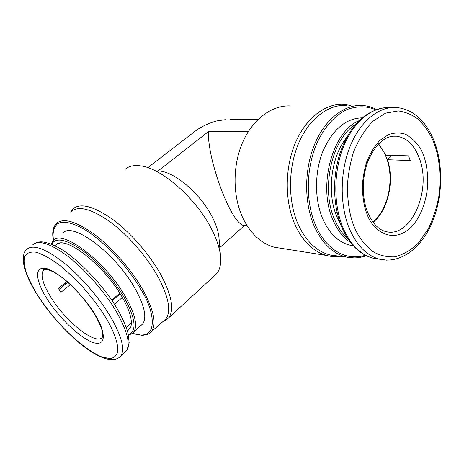 <?xml version="1.0" encoding="UTF-8"?>
<svg xmlns="http://www.w3.org/2000/svg" width="464" height="464" viewBox="0 0 464 464"><rect width="100%" height="100%" fill="white"/><g stroke="black" fill="none" stroke-linecap="round" stroke-linejoin="round"><path stroke-width="0.7" d="M340.733 256.343C336.017 257.01 331.319 256.725 326.656 255.49C313.467 251.766 302.969 241.616 295.15 225.034C284.745 201.944 284.571 169.128 294.965 143.863C305.37 118.587 324.933 103.402 343.366 104.325L350.674 105.45M290.087 105.925C271.776 105.102 252.544 119.3 242.434 142.842C232.336 166.373 232.708 196.922 243.107 218.538C250.914 234.071 261.365 243.641 274.462 247.248L281.805 248.408M337.873 255.995L330.426 255.078C316.947 251.714 306.228 241.582 298.271 224.675C287.918 201.602 287.889 168.739 298.445 143.683C309.007 118.604 328.674 103.907 346.973 105.432M248.246 131.701L208.545 131.55C207.895 137.796 209.676 150.626 213.278 164.447C217.581 180.218 222.476 193.743 227.963 205.036C233.386 216.265 238.206 222.958 242.423 225.11L244.174 225.347M125.025 169.418C128.818 165.979 134.282 164.836 141.404 165.99C162.823 168.855 197.461 199.885 212.158 230.254C216.914 239.824 219.698 248.42 220.51 256.029C221.258 263.83 219.971 269.723 216.647 273.708L214.037 276.109M219.054 238.635L218.938 237.261C218.329 231.536 216.288 225.162 212.819 218.126C202.113 195.86 177.074 173.461 160.869 171.164M70.603 212.036L73.01 208.829C80.533 202.652 93.798 206.213 112.798 219.501C130.796 232.777 149.953 254.835 161.031 275.013C171.848 295.696 174.412 309.946 168.728 317.776L166.367 319.934L163.235 321.349M350.645 242.562C343.354 237.864 337.496 230.393 333.059 220.151C317.509 186.424 332.381 131.405 359.113 120.669M353.301 245.729L349.328 245.027C338.128 242.034 329.283 233.351 322.793 218.991C314.482 199.694 314.424 172.538 322.828 151.473C332.601 129.52 345.721 118.308 362.193 117.844M71.125 211.613C78.381 205.361 91.408 208.794 110.206 221.92C128.012 235.033 147.047 256.899 158.067 276.892C168.902 297.505 171.436 311.617 165.671 319.226L148.915 333.744M347.803 238.577C342.444 233.92 338.047 227.586 334.619 219.571C320.525 188.639 331.905 138.527 355.726 124.294M340.785 224.64L337.038 217.216C326.482 193.326 331.029 156.246 346.805 137.338M51.214 244.128L53.227 240.659C61.845 228.503 105.885 261.684 125.616 297.03C135.239 314.302 137.895 326.006 133.597 332.131L131.364 333.981L128.406 334.88M62.884 233.218C71.868 220.829 115.855 253.477 135.186 288.724C144.606 305.962 147.088 317.712 142.622 323.971L140.865 325.56M51.591 244.279C55.639 237.191 65.668 239.076 81.676 249.928C96.854 260.838 114.063 280.105 124.201 297.552C135.743 318.82 137.112 331.134 128.319 334.492M335.13 212.094L337.079 212.297M373.097 222.291C388.026 210.488 394.696 181.006 387.504 159.72L410.234 160.532L408.535 155.84L385.787 155.15L378.607 143.834M378.282 144.171C381.657 147.79 384.36 152.296 386.39 157.685C394.713 178.86 388.264 209.914 372.824 221.92M54.833 245.723L57.171 243.826C67.605 236.733 105.038 266.655 122.061 296.948C129.972 310.938 132.832 321.1 130.628 327.433L127.443 331.11M65.911 283.806L65.262 282.802M130.227 323.814L131.37 323.344M111.702 300.162L119.787 293.207M66.874 281.491L58.383 288.399L60.859 292.384L70.348 284.623M120.182 293.828L112.12 300.771M229.987 119.654L257.967 119.526M223.364 119.967L216.758 120.93C208.446 123.227 201.19 126.684 194.996 131.312L147.854 167.666M166.367 319.934L163.322 321.274M387.504 159.72L392.034 155.336M64.995 284.554L64.334 283.556M338.262 216.966L336.87 216.816M63.284 243.194L62.652 244.168M59.003 289.432L67.779 282.28M122.357 297.453L114.434 304.314M365.417 255.264C340.164 262.85 322.265 241.785 315.816 225.719C309.291 211.265 303.299 181.789 314.731 148.55C321.61 130.291 333.999 115.263 347.588 109.301C357.935 105.827 367.273 106.001 375.608 109.823M354.206 257.92L346.196 257.015C332.81 253.64 322.178 243.397 314.29 226.293C304.042 202.954 304.082 169.656 314.633 144.263C325.189 118.848 344.775 103.965 362.947 105.508C367.685 105.902 372.221 107.225 376.553 109.487M53.569 240.346C52.31 233.166 53.551 227.714 57.287 223.984C63.174 220.035 75.354 223.155 89.268 232.493C114.567 250.316 133.754 276.434 141.456 290.365C153.601 309.047 161.136 343.163 132.513 333.227M53.418 240.48C51.91 232.795 52.89 227.122 56.347 223.462C63.243 217.494 76.032 221.2 94.708 234.575C112.421 247.927 131.573 269.92 142.86 289.855C153.973 310.399 156.82 324.33 151.403 331.65C150.829 332.555 149.489 333.506 147.384 334.492L142.315 335.385L132.362 333.343M367.03 213.979C371.362 228.503 391.761 246.767 412.102 226.275C422.513 214.455 427.599 196.11 427.814 181.731C427.553 171.268 426.277 162.945 423.986 156.751C421.364 147.732 415.326 140.285 405.867 134.403C400.641 132.547 394.957 132.559 388.797 134.432L379.883 140.377C374.344 146.386 369.901 153.677 366.548 162.243C364.002 170.99 362.604 179.377 362.343 187.41C362.773 198.743 364.333 207.599 367.03 213.979M419.415 158.473C431.972 190.298 410.953 238.461 385.99 231.577C378.647 229.877 372.54 223.491 367.656 212.419C361.647 197.571 361.874 176.053 368.491 159.865C376.443 143.156 385.793 135.268 396.534 136.201C406.818 137.744 414.445 145.168 419.415 158.473M379.494 259.19L372.882 258.152C360.325 254.597 350.372 244.493 343.029 227.853C333.332 204.833 333.401 172.045 343.441 146.844C353.487 121.632 372.122 106.569 389.522 107.625M386.761 260.182L379.198 259.115C366.653 255.548 356.712 245.386 349.375 228.619C339.7 205.43 339.799 172.382 349.856 146.989C359.931 121.574 378.578 106.395 395.966 107.468C401.754 107.938 407.224 109.684 412.38 112.723C419.984 118.018 420.958 119.735 424.137 123.354C428.864 129.369 432.634 136.462 435.441 144.623C443.839 169.406 441.972 201.428 430.847 225.498C419.746 249.406 399.533 264.138 379.198 259.115L372.882 258.152C367.424 256.702 362.314 253.947 357.553 249.887C351.08 244.215 345.819 236.623 341.771 227.116C333.053 206.3 332.195 177.799 339.747 154.031C343.145 143.904 347.623 135.041 353.174 127.449C360.197 118.378 369.802 110.397 383.931 107.81M434.948 145.731C438.799 157.186 441.705 174.383 438.828 196.359C436.769 207.605 433.173 218.579 428.046 229.291L418.389 243.037C410.773 250.351 402.81 254.956 394.504 256.865C386.46 257.143 379.227 255.357 372.818 251.505C364.124 244.412 357.93 236.188 354.235 226.832C350.285 217.744 347.977 205.042 347.31 188.715C347.669 177.132 349.699 165.051 353.4 152.47C358.289 140.18 364.733 129.804 372.743 121.342L385.561 113.146L398.356 110.913C406.354 112.149 413.262 115.188 419.085 120.025C426.776 128.215 432.065 136.787 434.948 145.731M47.113 298.868C53.285 309.418 74.101 334.602 92.336 342.293C109.73 348.267 103.095 326.615 94.94 314.43C90.492 306.634 82.691 296.989 71.543 285.493C62.93 277.362 53.615 270.819 46.504 268.517C30.322 265.338 39.742 288.115 47.113 298.868M102.422 337.171C96.303 346.005 65.923 321.912 50.965 297.412C42.688 283.945 40.2 274.845 43.506 270.112L44.469 269.358L43.512 270.031C43.372 269.561 44.347 269.329 46.452 269.34C51.452 270.495 57.101 273.586 63.4 278.609C75.516 288.567 85.886 300.417 94.517 314.145C100.096 324.214 102.793 330.751 102.614 333.767L102.416 337.079M32.776 244.777C38.976 239.581 51.052 243.716 68.991 257.189C86.031 270.576 104.777 292.094 116.174 311.344C127.414 331.11 130.749 344.358 126.179 351.091L124.277 352.826M34.411 243.571C37.694 242.55 40.832 238.676 58.261 247.509C75.064 256.319 103.165 284.397 117.276 308.937C122.502 317.985 126.086 326.105 128.041 333.297L129.16 342.49C128.383 347.559 127.385 350.43 126.179 351.091L120.739 356.062C119.921 357.251 118.076 358.353 115.205 359.374C109.057 360.551 100.839 357.86 90.55 351.306C72.749 339.613 51.597 317.208 37.874 295.765C29.847 283.185 25.05 272.235 23.478 262.908C22.527 252.491 25.7 250.751 26.9 249.255C32.973 244.151 44.985 248.402 62.93 262.009C79.982 275.517 98.82 297.146 110.351 316.431C121.73 336.22 125.193 349.433 120.739 356.062L118.622 357.918M106.001 318.026C112.311 328.576 118.256 341.684 117.815 351.207C116.893 355.43 114.266 357.912 109.933 358.666L101.32 356.758C87.545 350.854 70.383 335.907 58.168 322.207C49.41 311.994 42.74 303.247 38.164 295.951C33.385 288.602 29.325 280.476 25.984 271.579C24.273 265.762 23.861 260.687 24.754 256.354C26.726 252.868 30.607 251.5 36.401 252.248C43.251 254.527 51.005 258.866 59.659 265.251C68.278 272.397 76.258 279.972 83.595 287.982C93.699 299.814 101.164 309.824 106.001 318.026M158.601 170.561L208.545 131.55M392.735 136.213L396.534 136.201L393.141 136.178M247.086 225.736L242.423 225.11M326.656 255.49L274.462 247.248M366.293 255.705C359.658 258.112 352.959 258.547 346.196 257.015L330.426 255.078M221.833 120.048L225.481 119.718M218.938 237.261L220.51 256.029M219.808 247.625L244.563 225.4M168.728 317.776L216.647 273.708M353.156 245.566L349.328 245.027M133.597 332.131L142.622 323.971M59.508 243.136L57.171 243.826M126.225 327.393L131.376 322.787"/></g></svg>
